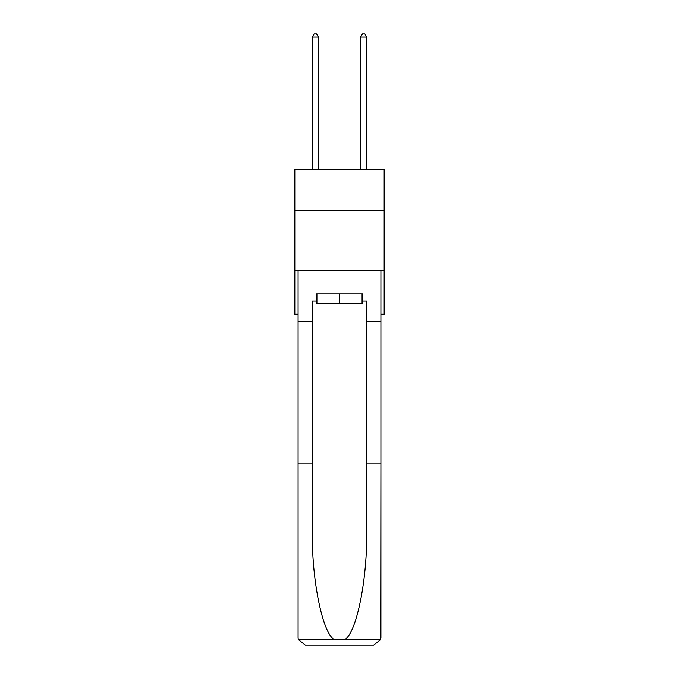 <?xml version="1.0" encoding="UTF-8"?>
<svg xmlns="http://www.w3.org/2000/svg" width="679" height="679" viewBox="0 0 679 679"><rect width="100%" height="100%" fill="white"/><g stroke="black" fill="none" stroke-linecap="round" stroke-linejoin="round"><path stroke-width="1.02" d="M384.178 210.312L384.178 169.249L294.822 169.249L294.822 210.312L384.178 210.312L384.178 314.165L380.919 314.165M384.178 270.692L294.822 270.692L294.822 210.312M294.822 270.692L294.822 314.165L298.081 314.165M362.085 293.88L362.085 303.538L316.915 303.538L316.915 293.88M339.5 293.88L339.5 303.538M362.085 301.12L362.807 301.12L362.807 293.88L316.193 293.88L316.193 301.12L312.332 301.12L312.332 463.91L298.081 463.91L298.081 637.802L298.293 639.542L305.321 645.05L323.679 645.05M305.321 645.05L373.679 645.05L305.321 645.05M355.321 645.05L373.679 645.05L380.707 639.542L380.919 463.91L380.919 637.802M312.332 463.91L312.332 531.47C311.576 579.459 322.483 633.227 334.238 639.542L344.762 639.542C356.517 633.227 367.424 579.459 366.668 531.47L366.668 301.12L362.807 301.12M298.081 637.802L298.081 270.692L380.919 270.692L380.919 321.413L366.668 321.413M312.332 321.413L298.081 321.413M380.919 321.413L380.919 463.91L366.668 463.91M316.193 301.12L316.915 301.12M318.366 169.249L318.366 37.09L312.332 37.09L312.332 169.249M312.332 37.09L314.139 33.95L316.558 33.95L318.366 37.09M366.668 169.249L366.668 37.09L360.634 37.09L360.634 169.249M360.634 37.09L362.442 33.95L364.861 33.95L366.668 37.09M298.293 639.542L334.238 639.542M344.762 639.542L380.707 639.542"/></g></svg>
